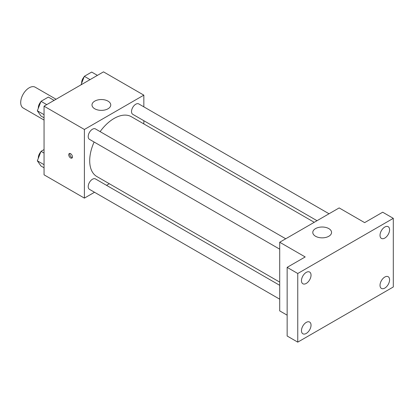 <?xml version="1.0" encoding="UTF-8"?>
<svg xmlns="http://www.w3.org/2000/svg" width="414" height="414" viewBox="0 0 414 414"><rect width="100%" height="100%" fill="white"/><g stroke="black" fill="none" stroke-linecap="round" stroke-linejoin="round"><path stroke-width="0.62" d="M56.066 99.246L35.195 87.199A12.011 6.934 120 0 0 25.942 90.418A12.011 6.934 120 0 0 20.7 102.506A12.011 6.934 120 0 0 23.189 108.002L44.055 120.05M94.521 192.267L84.394 198.115L44.055 174.827L44.055 106.181L103.5 71.86L143.839 95.148L143.839 106.848M109.312 183.728L106.533 185.332M94.113 142.018A34.528 19.934 120 0 0 89.698 160.73A34.528 19.934 120 0 0 96.85 176.535L279.714 282.11M314.242 222.302L131.378 116.727A34.528 19.934 120 0 0 100.116 131.616M143.839 120.717L143.839 123.921M84.394 198.115L84.394 129.473L143.839 95.148M329.032 213.769L138.773 103.924A6.003 3.467 120 0 0 134.146 105.534A6.003 3.467 120 0 0 131.523 111.573A6.003 3.467 120 0 0 132.77 114.326L317.02 220.703M279.714 285.318L95.463 178.941A6.003 3.467 120 0 0 90.837 180.551A6.003 3.467 120 0 0 88.213 186.59A6.003 3.467 120 0 0 89.455 189.343L279.714 299.187M279.714 249.176L89.455 139.332A6.003 3.467 -60 0 1 89.455 132.397A6.003 3.467 -60 0 1 95.463 128.93L285.722 238.774M84.394 129.473L44.055 106.181M94.744 108.789A9.382 5.418 180 0 1 91.996 104.954A9.382 5.418 180 0 1 101.378 99.541A9.382 5.418 180 0 1 110.761 104.954A9.382 5.418 180 0 1 104.97 109.958A9.382 5.418 180 0 1 94.744 108.789M72.45 156.896A2.629 1.516 60 0 1 71.907 158.101A2.629 1.516 60 0 1 69.278 156.585A2.629 1.516 60 0 1 69.278 153.547A2.629 1.516 60 0 1 71.301 154.251A2.629 1.516 60 0 1 72.45 156.896M72.326 157.594A2.629 1.516 60 0 1 70.349 155.964A2.629 1.516 60 0 1 69.93 153.439M287.145 315.173L279.714 310.883L279.714 242.242L339.159 207.921L364.641 222.628L382.686 212.211L393.3 218.338L393.3 286.98L297.759 342.14L287.145 336.013L287.145 267.366L305.19 256.949L279.714 242.242M297.759 342.14L297.759 273.499L287.145 267.366M297.759 273.499L393.3 218.338M315.54 236.265A9.382 5.418 180 0 1 312.793 232.435A9.382 5.418 180 0 1 322.175 227.017A9.382 5.418 180 0 1 331.562 232.435A9.382 5.418 180 0 1 325.766 237.439A9.382 5.418 180 0 1 315.54 236.265M384.808 238.076A6.764 3.902 -60 0 1 381.429 238.412A6.764 3.902 -60 0 1 380.388 232.994A6.764 3.902 -60 0 1 384.808 227.038A6.764 3.902 -60 0 1 388.187 226.701A6.764 3.902 -60 0 1 389.227 232.119A6.764 3.902 -60 0 1 384.808 238.076M306.251 283.43A6.764 3.902 -60 0 1 302.872 283.766A6.764 3.902 -60 0 1 301.837 278.348A6.764 3.902 -60 0 1 306.251 272.386A6.764 3.902 -60 0 1 309.636 272.055A6.764 3.902 -60 0 1 310.671 277.473A6.764 3.902 -60 0 1 306.251 283.43M306.251 333.441A6.764 3.902 -60 0 1 302.872 333.777A6.764 3.902 -60 0 1 301.837 328.359A6.764 3.902 -60 0 1 306.251 322.397A6.764 3.902 -60 0 1 309.636 322.066A6.764 3.902 -60 0 1 310.671 327.484A6.764 3.902 -60 0 1 306.251 333.441M384.808 288.087A6.764 3.902 -60 0 1 381.429 288.423A6.764 3.902 -60 0 1 380.388 283.005A6.764 3.902 -60 0 1 384.808 277.049A6.764 3.902 -60 0 1 388.187 276.712A6.764 3.902 -60 0 1 389.227 282.131A6.764 3.902 -60 0 1 384.808 288.087M44.055 117.783L41.012 116.029L37.338 110.797L41.012 101.316L48.366 97.073L54.099 100.379M44.055 114.673L37.338 110.797M46.746 104.628L41.012 101.316M40.789 101.901A6.003 3.467 120 0 0 38.321 107.775A6.003 3.467 120 0 0 38.342 108.209M81.015 84.844L84.327 76.311L91.68 72.067L97.409 75.374M90.055 79.623L84.327 76.311M84.099 76.895A6.003 3.467 120 0 0 81.63 82.769A6.003 3.467 120 0 0 81.651 83.204M44.055 167.794L41.012 166.04L37.338 160.808L41.012 151.327L44.055 149.573M44.055 164.684L37.338 160.808M44.055 153.087L41.012 151.327M40.789 151.912A6.003 3.467 120 0 0 38.321 157.786A6.003 3.467 120 0 0 38.342 158.22"/></g></svg>
